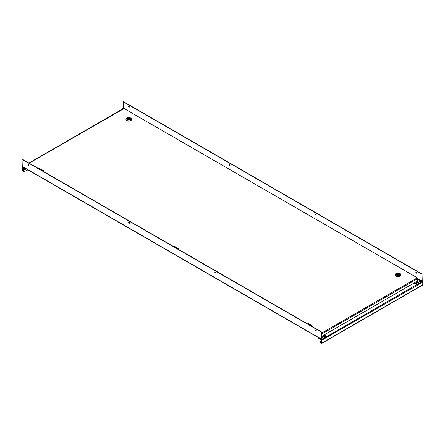 <?xml version="1.0" encoding="UTF-8"?>
<svg xmlns="http://www.w3.org/2000/svg" width="445" height="445" viewBox="0 0 445 445"><rect width="100%" height="100%" fill="white"/><g stroke="black" fill="none" stroke-linecap="round" stroke-linejoin="round"><path stroke-width="0.67" d="M416.665 273.03A0.579 0.334 60 0 1 416.125 272.101M416.286 273.102A0.579 0.334 60 0 1 416.286 272.156A0.579 0.334 60 0 1 416.286 273.102M316.084 214.963A0.579 0.334 60 0 1 315.55 214.028M315.711 215.03A0.579 0.334 60 0 1 315.711 214.084A0.579 0.334 60 0 1 315.711 215.03M229.876 165.19A0.579 0.334 60 0 1 229.336 164.255M229.498 165.256A0.579 0.334 60 0 1 229.498 164.311A0.579 0.334 60 0 1 229.498 165.256M129.295 107.117A0.579 0.334 60 0 1 128.755 106.188M128.917 107.189A0.579 0.334 60 0 1 128.917 106.244A0.579 0.334 60 0 1 128.917 107.189M421.282 281.318L421.821 281.629L416.932 284.694L414.05 283.031M416.932 284.45L414.267 282.909M421.821 281.629L422.032 274.287L422.249 281.129A0.612 0.35 120 0 1 421.821 281.874L416.932 284.694M422.249 274.159L123.387 101.616L123.17 108.463M422.032 274.287L123.17 101.738M321.685 340.581L321.468 342.978L321.857 340.414L321.424 339.668L318.665 338.523A0.612 0.35 180 0 1 318.525 338.15M321.195 339.735L318.665 338.523M422.21 281.674L422.261 281.385M318.486 338.278L318.486 338.028A0.612 0.35 0 0 1 318.665 337.777L318.703 337.755M422.144 281.518L422.472 282.136M321.718 339.502L321.195 339.986M321.468 341.22L320.1 342.01A0.612 0.35 -0 0 0 320.1 342.505L321.424 343.318L321.685 343.106M422.75 282.23L422.75 284.75L422.144 285.167M321.635 340.303L321.424 339.919M422.578 282.264L321.64 340.291M320.1 342.505L321.424 343.318L422.578 284.917M320.1 342.756A0.612 0.35 180 0 1 319.961 342.383M28.497 165.167A0.579 0.334 -120 0 0 28.497 164.222A0.579 0.334 -120 0 0 28.497 165.167M28.691 164.394L28.33 164.183A0.579 0.334 -120 0 0 28.875 165.095M129.078 223.234A0.579 0.334 -120 0 0 129.078 222.289A0.579 0.334 -120 0 0 129.078 223.234M128.917 222.233A0.579 0.334 -120 0 0 129.451 223.167M215.285 273.007A0.579 0.334 -120 0 0 215.285 272.062A0.579 0.334 -120 0 0 215.285 273.007M215.124 272.006A0.579 0.334 -120 0 0 215.664 272.941M315.867 331.074A0.579 0.334 -120 0 0 315.867 330.129A0.579 0.334 -120 0 0 315.867 331.074M316.061 330.301L315.7 330.09A0.579 0.334 -120 0 0 316.245 331.008M324.266 334.874L324.589 335.057M325.963 335.853L326.93 336.659L322.047 339.479A0.612 0.35 120 0 1 321.613 339.229L321.83 332.137L321.83 339.107M326.93 336.409L322.047 339.229M321.741 339.513L22.879 166.964A0.612 0.35 -60 0 1 22.751 166.686L22.968 159.594L321.83 332.137M22.751 159.716L321.613 332.265M26.166 168.861L26.127 169.133A0.612 0.35 180 0 1 25.265 169.133L22.74 167.676L22.856 167.292L22.25 167.709L22.467 170.352L23.83 171.459A0.612 0.35 0 0 0 24.692 171.459L27.673 169.734M25.07 169.217L25.265 168.883L22.74 167.426M25.265 168.883A0.612 0.35 0 0 0 26.127 168.883M22.25 167.709L22.467 170.352M22.856 167.542L22.467 167.832M22.74 167.609L22.422 167.542L23.151 167.12M24.253 169.389L22.639 170.318L22.856 170.691L24.664 169.645M22.639 170.318L22.856 170.691M22.422 170.196L22.856 170.941M24.692 171.459L27.89 169.857M22.74 170.824L23.83 171.459M24.692 171.703A0.612 0.35 180 0 1 23.83 171.703M323.754 336.464A1.118 0.645 0 0 0 323.726 336.615A1.118 0.645 0 0 0 324.711 337.26A1.118 0.645 0 0 0 325.929 336.765A1.118 0.645 0 0 0 325.963 336.615A1.118 0.645 0 0 0 325.929 336.464M324.678 336.014L325.518 335.508L324.333 335.341L324.166 335.736L324.678 336.014M324.333 335.825L324.333 335.341M325.106 335.942L324.583 335.964M325.006 335.892L325.006 335.224M321.468 340.72L321.385 340.748A0.612 0.35 0 0 0 321.468 341.031M321.83 338.918A1.118 0.645 0 0 0 323.059 338.428A1.118 0.645 0 0 0 323.087 338.278A1.118 0.645 0 0 0 323.059 338.128M321.83 337.672L322.647 337.165L321.83 336.937M322.23 337.605L321.83 337.599M322.136 337.549L322.136 336.887M24.714 168.816L24.369 169.317A0.49 0.284 0 0 0 24.392 169.495M24.453 169.556A0.49 0.284 0 0 0 25.22 169.556M24.353 169.161L24.247 169.2A0.612 0.35 0 0 0 25.426 169.2L25.354 169.25M25.448 169.284L24.225 169.284M24.241 169.189L25.432 169.139L24.253 169.061M24.241 168.889L25.432 168.972L24.241 168.889M24.241 168.722L25.432 168.805L24.241 168.722M25.143 169.061L24.414 169.033A0.612 0.35 0 0 0 24.314 169.1M24.77 169.089L24.314 168.944M24.414 169.361L25.215 169.345M24.414 169.2L25.215 169.183M24.341 168.989L24.736 169.111M120.25 110.343L119.516 110.772M123.193 108.647L122.369 109.12M122.52 109.036L122.52 108.758M419.079 281.435A1.118 0.645 0 0 0 419.045 281.585A1.118 0.645 0 0 0 420.03 282.225A1.118 0.645 0 0 0 421.248 281.735A1.118 0.645 0 0 0 421.282 281.585A1.118 0.645 0 0 0 421.248 281.435M419.997 280.984L420.837 280.472L419.652 280.311L419.49 280.706L419.997 280.984M419.652 280.795L419.652 280.311M420.425 280.912L419.902 280.929M420.33 280.856L420.33 280.194M416.203 283.092A1.118 0.645 0 0 0 416.175 283.243A1.118 0.645 0 0 0 417.16 283.882A1.118 0.645 0 0 0 418.378 283.393A1.118 0.645 0 0 0 418.406 283.243A1.118 0.645 0 0 0 418.378 283.092M417.126 282.642L417.966 282.13L416.781 281.969L416.615 282.364L417.126 282.642M416.781 282.453L416.781 281.969M417.555 282.569L417.026 282.592M417.455 282.514L417.455 281.852M25.081 168.75L24.52 168.7M23.702 168.299L23.702 168.288A1.168 0.673 0 0 0 23.702 168.299L24.503 168.777A1.168 0.673 0 0 0 24.52 168.783M321.935 340.353L320.951 339.847M28.958 163.054L123.449 108.497A0.612 0.35 60 0 1 123.754 108.53L124.111 108.541L123.933 108.786M417.532 278.386L417.588 278.175A0.612 0.35 120 0 0 417.516 277.936L124.111 108.541L29.136 163.154M417.516 277.936L417.154 277.925L417.516 277.936L417.338 278.181M321.83 332.96L417.154 277.925A0.612 0.35 60 0 1 417.588 278.67L417.588 280.995L321.83 336.281M312.195 326.574L312.841 326.202L313.13 326.369L312.485 326.741M309.164 324.828L309.453 324.661L309.453 324.995M310.916 325.84L311.205 325.673L309.453 324.661M312.841 326.202L308.53 323.715L307.884 324.088M177.705 248.933L178.35 248.555L178.64 248.722L177.994 249.094M174.674 247.181L174.963 247.014L174.963 247.348M176.426 248.193L176.715 248.026L174.963 247.014M178.35 248.555L174.045 246.068L173.394 246.441M43.221 171.286L44.15 171.075L43.504 171.453M40.184 169.534L40.473 169.367L40.473 169.701M41.941 170.546L42.225 170.379L40.473 169.367M43.866 170.913L39.555 168.421L38.91 168.794M396.884 273.536A1.624 0.94 0 0 0 396.406 274.198A1.624 0.94 0 0 0 397.407 275.066A1.624 0.94 0 0 0 399.182 274.86A1.624 0.94 180 0 0 399.66 274.198A1.624 0.94 180 0 0 398.653 273.33A1.624 0.94 180 0 0 396.884 273.536M396.451 273.286A2.236 1.29 180 0 1 399.61 273.286A2.236 1.29 180 0 1 399.61 275.11A2.236 1.29 0 0 1 396.451 275.11A2.236 1.29 0 0 1 396.451 273.286L396.022 273.536L396.451 273.286M399.61 273.286L400.044 273.536A2.842 1.641 180 0 1 400.878 274.699A2.842 1.641 180 0 1 400.044 275.856A2.842 1.641 0 0 1 396.946 276.212A2.842 1.641 0 0 1 395.188 274.699L395.188 274.86A2.842 1.641 0 0 0 396.946 276.378A2.842 1.641 0 0 0 400.044 276.022A2.842 1.641 180 0 0 400.878 274.86A2.842 1.641 180 0 0 400.873 274.782M396.022 273.536L396.022 273.536A2.842 1.641 0 0 0 395.188 274.699M400.378 275.794A2.692 1.552 180 0 1 399.938 276.128A2.692 1.552 180 0 1 395.688 275.794M398.525 274.732L398.475 273.703L398.865 273.436L398.898 274.532M396.673 274.715L397.079 274.465A1.057 0.612 0 0 1 397.285 273.77A1.057 0.612 0 0 1 398.492 273.653L398.865 273.436A1.563 0.901 0 0 0 396.923 273.558A1.563 0.901 0 0 0 396.706 274.682L397.112 274.515L397.112 274.971L397.118 274.509M398.764 274.637A1.018 0.584 0 0 0 399.048 274.231L397.541 274.765M397.179 274.999L397.196 274.966A1.563 0.901 0 0 0 399.143 274.832A1.563 0.901 0 0 0 399.354 273.719L399.382 273.719A1.608 0.929 180 0 1 399.638 274.231L399.354 273.719L398.948 274.482L398.948 273.975A1.018 0.584 0 0 1 399.048 274.231M127.62 118.075A1.624 0.94 0 0 0 127.142 118.743A1.624 0.94 0 0 0 128.143 119.605A1.624 0.94 0 0 0 129.918 119.405A1.624 0.94 180 0 0 130.391 118.743A1.624 0.94 180 0 0 129.389 117.875A1.624 0.94 180 0 0 127.62 118.075M127.187 117.83A2.236 1.29 180 0 1 130.346 117.83A2.236 1.29 180 0 1 130.346 119.655A2.236 1.29 0 0 1 127.187 119.655A2.236 1.29 0 0 1 127.187 117.83L126.758 118.075L127.187 117.83M130.346 117.83L130.78 118.075A2.842 1.641 180 0 1 131.614 119.238A2.842 1.641 180 0 1 130.78 120.4A2.842 1.641 0 0 1 127.682 120.756A2.842 1.641 0 0 1 125.924 119.238L125.924 119.405A2.842 1.641 0 0 0 127.682 120.923A2.842 1.641 0 0 0 130.78 120.567A2.842 1.641 180 0 0 131.614 119.405A2.842 1.641 180 0 0 131.609 119.321M126.758 118.075L126.758 118.075A2.842 1.641 0 0 0 125.924 119.238M131.114 120.334A2.692 1.552 180 0 1 130.669 120.667A2.692 1.552 180 0 1 126.425 120.334M129.211 119.282L129.211 118.248L129.601 117.975L129.629 119.071L129.617 117.97A1.563 0.901 0 0 0 127.659 118.103A1.563 0.901 0 0 0 127.442 119.221L127.815 119.01A1.018 0.584 0 0 1 127.754 118.776A1.018 0.584 0 0 1 129.211 118.248L129.256 119.271M127.409 119.26L127.849 119.054L127.849 119.516L127.754 118.776M129.501 119.182A1.018 0.584 0 0 0 129.784 118.776L128.277 119.305M130.374 118.887L130.374 118.776A1.608 0.929 180 0 0 130.124 118.281L129.679 119.021M128.316 119.282L127.932 119.505A1.563 0.901 0 0 0 129.879 119.377A1.563 0.901 0 0 0 130.09 118.259L130.062 118.275M417.588 279.182L419.368 280.211M422.032 281.257L421.282 280.817M419.908 280.027L417.588 278.687L321.83 333.956M326.93 336.492L416.787 284.611M22.751 166.686L321.613 339.229M24.77 169.59L25.104 169.395M323.754 335.602A1.118 0.645 0 0 0 323.726 335.752A1.118 0.645 0 0 0 324.711 336.392A1.118 0.645 0 0 0 325.929 335.903A1.118 0.645 0 0 0 325.963 335.752A1.118 0.645 0 0 0 325.573 335.263M323.916 335.491A0.957 0.551 0 0 0 324.622 336.159A0.957 0.551 0 0 0 325.773 335.752A0.957 0.551 0 0 0 325.067 335.085A0.957 0.551 0 0 0 323.916 335.491M324.116 335.263A1.118 0.645 0 0 0 323.804 335.513M321.83 338.055A1.118 0.645 0 0 0 323.059 337.566A1.118 0.645 0 0 0 323.087 337.416A1.118 0.645 0 0 0 322.697 336.926M321.83 337.827A0.957 0.551 0 0 0 322.898 337.41A0.957 0.551 0 0 0 321.83 336.737M119.171 110.532A1.118 0.645 0 0 0 119.038 110.833A1.118 0.645 0 0 0 119.088 111.016M120.517 110.188A0.957 0.551 0 0 0 119.316 110.443A0.957 0.551 0 0 0 119.271 110.911M121.941 109.025A1.118 0.645 0 0 0 121.913 109.175A1.118 0.645 0 0 0 121.958 109.359M123.393 108.53A0.957 0.551 0 0 0 122.102 108.914A0.957 0.551 0 0 0 122.147 109.248M122.303 108.686A1.118 0.645 0 0 0 121.991 108.93M419.079 280.572A1.118 0.645 0 0 0 419.045 280.723A1.118 0.645 0 0 0 420.03 281.362A1.118 0.645 0 0 0 421.248 280.873A1.118 0.645 0 0 0 421.282 280.723A1.118 0.645 0 0 0 420.892 280.233M419.234 280.461A0.957 0.551 0 0 0 419.941 281.123A0.957 0.551 0 0 0 421.092 280.717A0.957 0.551 0 0 0 420.386 280.055A0.957 0.551 0 0 0 419.234 280.461M419.435 280.233A1.118 0.645 0 0 0 419.129 280.483M416.203 282.23A1.118 0.645 0 0 0 416.175 282.38A1.118 0.645 0 0 0 417.16 283.02A1.118 0.645 0 0 0 418.378 282.531A1.118 0.645 0 0 0 418.406 282.38A1.118 0.645 0 0 0 418.016 281.891M416.359 282.119A0.957 0.551 0 0 0 417.065 282.786A0.957 0.551 0 0 0 418.217 282.375A0.957 0.551 0 0 0 417.516 281.713A0.957 0.551 0 0 0 416.359 282.119M416.559 281.891A1.118 0.645 0 0 0 416.253 282.141M215.119 272.023L215.486 272.234M128.911 222.25L129.273 222.461M397.819 274.109L398.231 274.098M397.847 274.092L398.219 274.309L397.847 274.092M398.475 274.743L398.475 273.703A1.018 0.584 0 0 0 397.018 274.231A1.018 0.584 0 0 0 397.101 274.465M397.569 274.749A1.057 0.612 0 0 0 398.781 274.632A1.057 0.612 0 0 0 398.981 273.931L399.326 273.731M396.523 274.543A1.608 0.929 180 0 1 396.428 274.231A1.608 0.929 180 0 1 396.896 273.575A1.608 0.929 180 0 1 396.912 273.569M399.638 274.348L399.638 274.231A1.608 0.929 180 0 1 399.543 274.543M129.784 118.776A1.018 0.584 0 0 0 129.679 118.515L129.718 118.476A1.057 0.612 0 0 1 129.517 119.171A1.057 0.612 0 0 1 128.305 119.288L127.915 119.538M128.549 118.648L128.967 118.643M128.583 118.631L128.955 118.848L128.583 118.631M127.815 119.01A1.057 0.612 0 0 1 128.021 118.309A1.057 0.612 0 0 1 129.228 118.192L129.601 117.975C128.51 117.58 127.693 117.847 127.164 118.776A1.608 0.929 180 0 1 127.632 118.12A1.608 0.929 180 0 1 127.648 118.109M130.279 119.088A1.608 0.929 180 0 0 130.374 118.776L130.068 118.259L129.679 119.026M127.259 119.088A1.608 0.929 180 0 1 127.164 118.776L127.164 118.887M422.338 285.267L321.846 343.284M22.973 167.02L22.662 167.198M323.726 336.615L323.765 335.563C324.472 334.779 325.206 334.846 325.963 335.752L325.963 336.615M323.087 338.278L322.936 337.049L321.83 336.704M119.038 111.044L119.193 110.466L120.562 110.165M121.913 109.387L121.952 108.98L123.437 108.508M419.045 281.585L419.084 280.528C419.791 279.749 420.525 279.81 421.282 280.723L421.282 281.585M416.175 283.243L416.209 282.191C416.921 281.407 417.649 281.474 418.406 282.38L418.406 283.243M124.172 108.563L417.343 277.825M398.336 274.776L398.336 274.231L397.824 274.087L397.73 274.776M397.124 274.977L397.018 274.231M396.428 274.348L396.428 274.231C396.957 273.308 397.774 273.041 398.881 273.43L398.909 274.521M129.072 119.316L129.072 118.776L128.561 118.631L128.46 119.316M127.86 119.038L127.86 119.516"/></g></svg>

